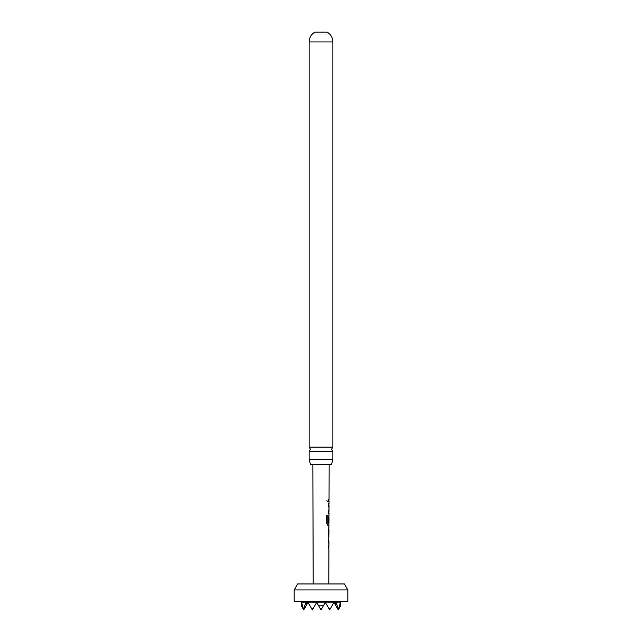<?xml version="1.0" encoding="UTF-8"?>
<svg xmlns="http://www.w3.org/2000/svg" width="642" height="642" viewBox="0 0 642 642"><rect width="100%" height="100%" fill="white"/><g stroke="black" fill="none" stroke-linecap="round" stroke-linejoin="round"><path stroke-width="0.48" stroke-dasharray="3.21 2.41" d="M326.706 500.632L327.46 501.763L328.078 500.64L327.468 499.508L326.706 500.632M326.585 500.632L327.316 501.763L327.934 500.64L327.324 499.508L326.585 500.632M309.147 451.374L332.853 451.374M310.495 464.543L331.505 464.543M328.696 535.147L328.222 535.147L328.214 536.961L328.664 536.961L328.214 535.268L328.696 527.218L328.239 527.218L328.239 529.032L328.784 529.032M328.239 529.032L328.961 529.032M328.768 535.147L328.76 536.864M314.949 34.885L314.949 32.1L327.051 32.1L327.051 34.885L314.949 34.885L327.051 34.885M301.194 601.249L340.806 601.249L301.194 601.249M313.216 583.955L328.784 583.955L313.216 583.955M312.839 464.543L329.161 464.543L312.839 464.543M329.049 499.733L328.495 499.733L328.487 501.546L329.041 501.546M328.487 503.601L328.728 513.351L328.295 513.351L328.303 511.53L328.776 511.538L328.327 503.601L328.937 503.609L328.455 511.658L329.009 513.351M329.001 515.414L328.439 517.107L328.415 523.463L328.969 525.156M328.792 527.315L328.399 527.218L328.399 529.032M328.367 539.015L328.624 548.766L328.166 548.766L328.174 546.952L328.664 546.952L328.206 539.015L328.824 539.023L328.343 547.072L328.897 548.766M328.335 546.952L328.832 546.952L328.921 540.837M328.8 523.142L327.693 523.134L328.905 523.142L328.993 517.027M332.853 447.145L309.147 447.145M332.853 459.512L309.147 459.512M338.647 609.298L339.249 608.255L338.647 609.298L335.967 602.413L333.976 602.413L329.996 609.298L328.696 608.255L325.325 602.413L323.367 605.799L318.633 605.799L316.675 602.413L313.304 608.255L312.004 609.298L308.024 602.413L306.996 604.194L306.033 602.413L303.353 609.298L301.676 602.413L301.194 605.558M329.996 609.298L329.651 609.9L328.696 608.255M323.367 605.799L321 609.9L318.633 605.799M340.806 605.558L340.324 602.413L333.976 602.413L338.294 609.9L333.976 602.413L338.294 609.9L333.976 602.413L335.004 604.194L333.976 602.413L329.651 609.9L325.325 602.413L321 609.9L316.675 602.413L312.349 609.9L312.004 609.298M340.661 605.799L338.294 609.9L339.249 608.255L340.324 602.413L333.976 602.413L335.967 602.413L335.004 604.194M339.249 608.255L338.294 609.9L333.976 602.413L306.033 602.413L308.024 602.413L303.706 609.9L303.353 609.298M328.463 511.538L328.945 511.538L329.033 505.423M344.353 583.955L297.647 583.955M347.812 589.942L294.188 589.942M347.812 601.249L294.188 601.249M313.304 608.255L312.349 609.9L308.024 602.413L301.676 602.413L308.024 602.413L303.706 609.9L308.024 602.413L303.706 609.9L301.339 605.799M306.996 604.194L308.024 602.413L306.996 604.194L308.024 602.413L312.349 609.9L316.675 602.413L321 609.9L325.325 602.413L329.651 609.9L333.976 602.413L329.651 609.9L325.325 602.413L321 609.9L316.675 602.413L312.349 609.9L308.024 602.413L312.349 609.9L316.675 602.413L308.024 602.413L312.349 609.9L308.024 602.413L312.349 609.9L316.675 602.413L321 609.9L325.325 602.413L316.675 602.413L312.349 609.9L308.024 602.413L303.706 609.9L302.751 608.255M333.976 602.413L325.325 602.413L329.651 609.9L333.976 602.413L329.651 609.9L325.325 602.413L321 609.9L316.675 602.413L308.024 602.413L316.675 602.413L321 609.9L325.325 602.413L316.675 602.413L312.349 609.9L316.675 602.413L321 609.9L316.675 602.413L325.325 602.413L329.651 609.9L333.976 602.413L325.325 602.413L321 609.9L325.325 602.413L329.651 609.9L325.325 602.413L333.976 602.413L329.651 609.9L333.976 602.413M328.327 501.546L328.343 499.725L328.335 501.546M328.327 503.601L328.76 503.609M328.961 505.423L328.479 505.423M328.792 505.423L328.319 505.414M328.303 511.53L328.929 511.417M328.905 513.351L328.455 513.351M328.728 513.351L328.295 513.351M327.564 525.148L326.545 523.455L326.698 515.823M326.577 515.823L327.661 515.831L326.577 515.823M328.897 522.315L328.263 522.307L328.279 517.099L328.728 515.414L328.255 523.463L328.865 525.156M328.889 523.021L328.929 517.027M328.399 527.218L328.865 527.218M328.375 536.961L328.832 536.961M328.214 536.961L328.664 536.961M328.206 539.015L328.648 539.023M328.856 540.837L328.359 540.837M328.68 540.837L328.198 540.837M328.174 546.952L328.816 546.832M328.792 548.766L328.327 548.766M328.624 548.766L328.166 548.766M332.853 41.939L309.147 41.939"/><path stroke-width="0.96" d="M332.853 451.374L309.147 451.374L310.463 449.264L309.147 447.145L309.147 41.939A11.243 11.243 0 0 1 314.949 32.1L327.051 32.1A11.243 11.243 0 0 1 332.853 41.939L332.853 447.145L331.537 449.264L332.853 451.374L332.853 459.512L331.505 464.543L310.495 464.543L309.147 459.512L332.853 459.512M328.889 529.032L328.873 535.147L328.961 529.032M328.72 529.032L328.873 535.147M301.194 601.249L301.194 605.558L301.676 602.413L303.353 609.298L306.033 602.413L306.996 604.194L308.024 602.413L312.004 609.298L313.304 608.255L316.675 602.413L318.633 605.799L323.367 605.799L325.325 602.413L328.696 608.255L329.996 609.298L333.976 602.413L335.004 604.194L335.967 602.413L338.647 609.298L340.324 602.413L340.806 605.558L340.806 601.249M294.188 601.249L347.812 601.249L347.812 589.942L294.188 589.942L294.188 601.249M294.188 589.942L297.647 583.955L344.353 583.955L347.812 589.942M328.784 583.955L328.897 548.766L328.327 548.766L328.335 546.952L328.905 546.952L328.921 540.837L328.359 540.837L328.929 536.961L328.375 535.268L328.969 525.156L327.709 525.156L326.666 523.455L326.698 515.823L327.805 515.831L327.781 523.013L328.977 523.142L328.993 517.027L328.897 522.315L328.423 522.307L328.439 517.107L329.001 515.414L329.009 513.351L328.455 513.351L328.463 511.538L329.009 511.538L329.033 505.423L328.479 505.423L328.487 503.601L329.041 503.601L329.041 501.546L328.495 501.546L328.503 499.725L329.049 499.733L329.161 464.543M326.698 515.823L327.805 515.831L327.781 523.013M328.897 522.315L328.423 522.307M313.216 583.955L312.839 464.543M329.049 499.733L328.495 499.733M328.937 535.147L328.383 535.147M309.147 447.145L332.853 447.145M309.147 459.512L309.147 451.374M339.249 608.255L340.661 605.799M335.004 604.194L338.294 609.9L338.647 609.298M328.696 608.255L329.651 609.9L329.996 609.298M318.633 605.799L321 609.9L323.367 605.799M301.339 605.799L302.751 608.255M303.353 609.298L303.706 609.9L306.996 604.194M312.004 609.298L312.349 609.9L313.304 608.255M328.327 503.601L328.937 503.609M328.792 505.423L328.319 505.414L328.792 505.423M328.728 513.351L328.295 513.351L328.728 513.351M326.577 515.823L327.661 515.831M328.696 525.156L327.564 525.148M328.744 517.147L328.728 522.315M327.693 523.134L328.736 523.142M328.206 539.015L328.824 539.023M328.68 540.837L328.198 540.837L328.68 540.837M328.174 546.952L328.664 546.952M328.624 548.766L328.166 548.766L328.624 548.766M309.147 41.939L332.853 41.939M328.873 501.546L328.881 499.725M328.832 513.351L328.84 511.538M328.856 505.423L328.865 503.601M328.8 525.156L328.8 523.142M328.824 517.027L328.824 515.51M328.76 536.864L328.768 535.147M328.784 529.032L328.792 527.315M328.72 548.766L328.543 546.952M328.744 540.837L328.752 539.023"/></g></svg>

